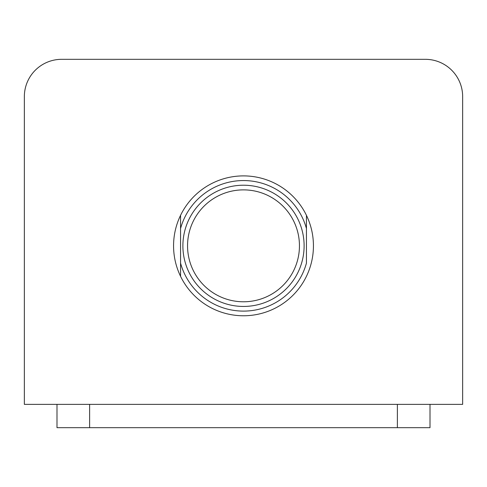 <?xml version="1.0" encoding="UTF-8"?>
<svg xmlns="http://www.w3.org/2000/svg" width="487" height="487" viewBox="0 0 487 487"><rect width="100%" height="100%" fill="white"/><g stroke="black" fill="none" stroke-linecap="round" stroke-linejoin="round"><path stroke-width="0.73" d="M462.65 119.936L462.65 96.621A37.304 37.304 0 0 0 425.346 59.323L61.654 59.323A37.304 37.304 0 0 0 24.35 96.621L24.35 404.368L462.65 404.368L462.65 119.936M416.02 59.323L425.346 59.323L416.02 59.323M70.98 59.323L61.654 59.323L70.98 59.323M24.35 119.936L24.35 96.621L24.35 119.936M182.887 245.832A60.613 60.613 0 0 1 243.5 185.218A60.613 60.613 0 0 1 304.113 245.832A60.613 60.613 0 0 1 243.5 306.445A60.613 60.613 0 0 1 182.887 245.832M299.45 245.832A55.95 55.95 0 0 0 243.5 189.875A55.95 55.95 0 0 0 187.55 245.832A55.95 55.95 0 0 0 243.5 301.782A55.95 55.95 0 0 0 299.45 245.832M306.445 215.345C311.077 224.982 313.409 235.142 313.439 245.832C313.409 256.521 311.077 266.681 306.445 276.318A69.939 69.939 0 0 1 180.555 276.318C175.923 266.681 173.591 256.521 173.561 245.832C173.591 235.142 175.923 224.982 180.555 215.345A69.939 69.939 0 0 1 306.445 215.345L306.445 228.543A65.276 65.276 0 0 0 180.555 228.543L180.555 263.12A65.276 65.276 0 0 0 306.445 263.12L306.445 215.345M180.555 215.345L180.555 228.543L180.555 215.345M180.555 263.12L180.555 276.318L180.555 263.12M56.991 404.368L56.991 427.677L430.009 427.677L430.009 404.368M89.626 404.368L89.626 427.677M397.374 404.368L397.374 427.677"/></g></svg>

